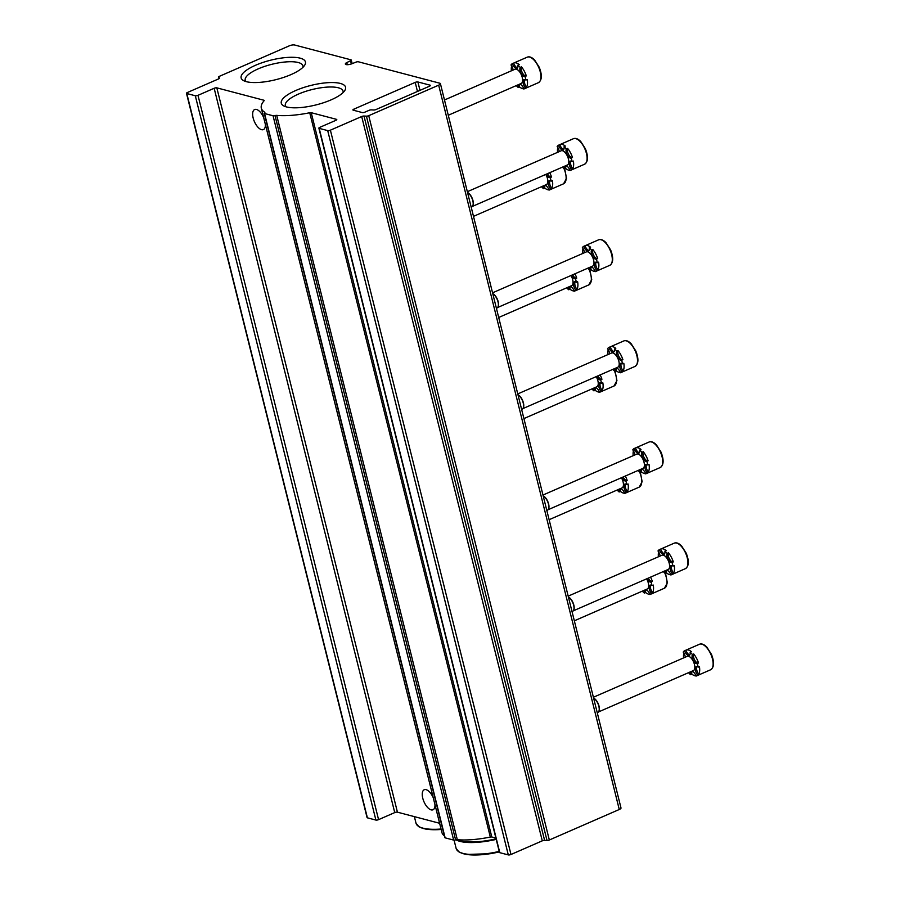<?xml version="1.0" encoding="UTF-8"?>
<svg xmlns="http://www.w3.org/2000/svg" width="900" height="900" viewBox="0 0 900 900"><rect width="100%" height="100%" fill="white"/><g stroke="black" fill="none" stroke-linecap="round" stroke-linejoin="round"><path stroke-width="1.35" d="M294.615 45A3.982 1.204 -14 0 0 289.249 45.855L219.319 76.354A1.991 0.608 -14 0 0 218.453 77.119A1.991 0.608 -14 0 0 218.52 77.231A482.085 146.565 -14 0 0 219.442 77.996A1.991 0.608 -14 0 1 219.521 78.12A1.991 0.608 -14 0 1 218.655 78.874L187.346 92.531A1.991 0.608 -14 0 0 186.48 93.296A1.991 0.608 -14 0 0 186.795 93.521L195.3 95.76A1.991 0.608 -14 0 0 197.989 95.332L214.155 88.279A1.991 0.608 -14 0 1 216.833 87.851L263.891 100.237A1.991 0.608 -14 0 1 264.206 100.462A1.991 0.608 -14 0 1 264.105 100.733A53.696 16.324 -14 0 0 261.326 108.169A53.696 16.324 -14 0 0 264.735 112.23A1.991 0.608 -14 0 1 264.87 112.376A1.991 0.608 -14 0 1 264.544 112.837A1.991 0.608 -14 0 0 264.229 113.299A1.991 0.608 -14 0 0 264.544 113.524L273.049 115.763A1.991 0.608 -14 0 0 275.017 115.594A1.991 0.608 -14 0 1 276.716 115.38A53.696 16.324 -14 0 0 309.735 112.748A1.991 0.608 -14 0 1 311.22 112.691L336.476 119.34A1.991 0.608 -14 0 1 336.791 119.565A1.991 0.608 -14 0 1 335.925 120.319L319.748 127.373A1.991 0.608 -14 0 0 318.881 128.138A1.991 0.608 -14 0 0 319.196 128.362L327.701 130.601A1.991 0.608 -14 0 0 330.39 130.174L361.688 116.516A1.991 0.608 -14 0 1 364.005 116.044A482.085 146.565 -14 0 0 366.424 116.156A1.991 0.608 -14 0 0 368.73 115.684L438.671 85.174A3.982 1.204 -14 0 0 440.404 83.655A3.982 1.204 -14 0 0 439.774 83.205L358.425 61.796A1.991 0.608 -14 0 0 355.894 62.156L351.63 63.855A4.635 1.406 -14 0 1 345.353 64.046A4.635 1.406 -14 0 1 346.759 62.572L350.55 60.75A1.991 0.608 -14 0 0 351.281 60.053A1.991 0.608 -14 0 0 350.966 59.828L294.615 45M186.48 93.296L367.076 817.605A1.991 0.608 -14 0 0 367.391 817.83L375.896 820.069A1.991 0.608 -14 0 0 378.574 819.641L394.74 812.587L214.155 88.279M439.616 823.275L397.429 812.171A1.991 0.608 -14 0 0 394.74 812.587M433.26 797.771A10.935 5.051 -113.6 0 0 424.238 789.739A10.935 5.051 -113.6 0 0 423.293 800.01A10.935 5.051 -113.6 0 0 431.134 809.876A10.935 5.051 -113.6 0 0 432.99 809.786A10.935 5.051 -113.6 0 0 434.97 804.645M263.666 117.585A10.935 5.051 -113.6 0 0 254.644 109.541A10.935 5.051 -113.6 0 0 253.699 119.812A10.935 5.051 -113.6 0 0 261.54 129.679A10.935 5.051 -113.6 0 0 263.396 129.6A10.935 5.051 -113.6 0 0 265.376 124.448M261.326 108.169L441.911 832.489A53.696 16.324 -14 0 0 444.397 835.92M264.229 113.299L444.825 837.619A1.991 0.608 -14 0 0 445.14 837.844L453.645 840.082A1.991 0.608 -14 0 0 455.603 839.903L275.017 115.594M495.9 838.08L491.805 837.011A1.991 0.608 -14 0 0 490.331 837.056A53.696 16.324 -14 0 1 457.312 839.689A1.991 0.608 -14 0 0 455.603 839.903M318.881 128.138L499.478 852.457A1.991 0.608 -14 0 0 499.793 852.671L508.298 854.91A1.991 0.608 -14 0 0 510.975 854.494L542.284 840.836L361.688 116.516M440.404 83.655L621 807.964A3.982 1.204 -14 0 1 619.268 809.494L549.326 839.992A1.991 0.608 -14 0 1 547.02 840.476A482.085 146.565 -14 0 1 544.601 840.364A1.991 0.608 -14 0 0 542.284 840.836M347.287 64.699L346.759 62.572M415.215 82.395L353.767 109.192A1.991 0.608 -14 0 0 352.901 109.946A1.991 0.608 -14 0 0 353.216 110.171L362.261 112.556A1.991 0.608 -14 0 0 364.939 112.129L369.011 110.351A1.991 0.608 -14 0 1 371.34 109.879A461.396 140.276 -14 0 0 373.725 109.991A1.991 0.608 -14 0 0 376.043 109.519L429.57 86.175A1.991 0.608 -14 0 0 430.436 85.41A1.991 0.608 -14 0 0 430.121 85.185L417.892 81.968A1.991 0.608 -14 0 0 415.215 82.395L417.465 91.451M291.015 74.587A33.142 10.08 -14 0 0 304.537 65.441A33.142 10.08 -14 0 0 270.855 60.142A33.142 10.08 -14 0 0 243.596 80.64A33.142 10.08 -14 0 0 291.015 74.587M331.144 99.844A33.142 10.08 -14 0 0 344.678 90.698A33.142 10.08 -14 0 0 310.984 85.41A33.142 10.08 -14 0 0 283.725 105.896A33.142 10.08 -14 0 0 331.144 99.844M343.035 92.61A29.734 9.045 -14 0 0 343.058 91.136A29.734 9.045 -14 0 0 312.019 89.561A29.734 9.045 -14 0 0 285.356 105.525A29.734 9.045 -14 0 0 286.065 106.819M302.906 67.354A29.734 9.045 -14 0 0 302.929 65.869A29.734 9.045 -14 0 0 271.89 64.294A29.734 9.045 -14 0 0 245.227 80.258A29.734 9.045 -14 0 0 245.936 81.551M516.308 85.579A13.916 6.435 66.4 0 0 518.288 87.536L519.581 86.974A13.916 6.435 -113.6 0 0 523.778 88.796M524.756 88.616A13.916 6.435 -113.6 0 0 524.959 88.538A13.916 6.435 -113.6 0 0 525.15 88.448L523.856 89.01A13.916 6.435 66.4 0 0 525.217 87.683L526.511 87.12A5.299 2.453 66.4 0 1 524.767 79.538M519.581 86.974A5.299 2.453 66.4 0 1 519.93 84.274M526.511 87.12A13.916 6.435 -113.6 0 0 527.209 79.515L525.915 80.078A13.916 6.435 66.4 0 0 525.026 76.478L526.32 75.915A5.299 2.453 66.4 0 1 522.394 72.844A5.299 2.453 66.4 0 1 521.449 66.847A13.916 6.435 -113.6 0 1 526.32 75.915M517.567 67.849A5.299 2.453 66.4 0 1 513.63 63.113A13.916 6.435 -113.6 0 1 513.832 63.011A13.916 6.435 -113.6 0 1 519.199 64.575L517.905 65.138A13.916 6.435 66.4 0 1 520.155 67.41L521.449 66.847M511.639 65.959A13.916 6.435 -113.6 0 0 511.402 70.796M513.09 70.065A5.299 2.453 66.4 0 0 510.986 65.002A13.916 6.435 66.4 0 1 512.336 63.675L513.63 63.113M518.288 87.536A5.299 2.453 66.4 0 1 519.188 84.341A5.299 2.453 66.4 0 1 523.856 89.01M525.217 87.683A5.299 2.453 66.4 0 1 524.036 79.605A5.299 2.453 66.4 0 1 525.915 80.078M525.026 76.478A5.299 2.453 66.4 0 1 521.1 73.406A5.299 2.453 66.4 0 1 520.155 67.41M517.905 65.138A5.299 2.453 66.4 0 1 517.016 68.332A5.299 2.453 66.4 0 1 512.336 63.675M444.476 99.99L515.002 69.233A7.751 3.578 66.4 0 1 522.248 77.434A7.751 3.578 66.4 0 1 521.201 83.453L448.279 115.256M541.519 186.694A13.916 6.435 66.4 0 0 543.499 188.651L544.793 188.089A13.916 6.435 -113.6 0 0 548.989 189.9M549.967 189.72A13.916 6.435 -113.6 0 0 550.17 189.641A13.916 6.435 -113.6 0 0 550.361 189.551L549.067 190.114A13.916 6.435 66.4 0 0 550.429 188.786L551.722 188.224A5.299 2.453 66.4 0 1 549.979 180.641M544.793 188.089A5.299 2.453 66.4 0 1 545.13 185.377M551.722 188.224A13.916 6.435 -113.6 0 0 552.42 180.63L551.126 181.192A13.916 6.435 66.4 0 0 550.238 177.593L551.531 177.03A5.299 2.453 66.4 0 1 547.459 173.678M551.531 177.03A13.916 6.435 -113.6 0 0 549.731 172.688M543.499 188.651A5.299 2.453 66.4 0 1 544.399 185.456A5.299 2.453 66.4 0 1 549.067 190.114M550.429 188.786A5.299 2.453 66.4 0 1 549.236 180.72A5.299 2.453 66.4 0 1 551.126 181.192M550.238 177.593A5.299 2.453 66.4 0 1 546.165 174.24M545.783 174.409A7.751 3.578 66.4 0 1 547.459 178.537A7.751 3.578 66.4 0 1 546.413 184.556L473.49 216.36M566.73 287.809A13.916 6.435 66.4 0 0 568.71 289.766L570.004 289.192A13.916 6.435 -113.6 0 0 574.2 291.015M575.179 290.835A13.916 6.435 -113.6 0 0 575.381 290.756A13.916 6.435 -113.6 0 0 575.572 290.666L574.279 291.229A13.916 6.435 66.4 0 0 575.629 289.901L576.923 289.339A5.299 2.453 66.4 0 1 575.19 281.756M570.004 289.192A5.299 2.453 66.4 0 1 570.341 286.493M576.923 289.339A13.916 6.435 -113.6 0 0 577.631 281.734L576.337 282.296A13.916 6.435 66.4 0 0 575.438 278.696L576.731 278.134A5.299 2.453 66.4 0 1 572.67 274.793M576.731 278.134A13.916 6.435 -113.6 0 0 574.942 273.803M568.71 289.766A5.299 2.453 66.4 0 1 569.61 286.571A5.299 2.453 66.4 0 1 574.279 291.229M575.629 289.901A5.299 2.453 66.4 0 1 574.447 281.824A5.299 2.453 66.4 0 1 576.337 282.296M575.438 278.696A5.299 2.453 66.4 0 1 571.376 275.355M570.994 275.524A7.751 3.578 66.4 0 1 572.67 279.653A7.751 3.578 66.4 0 1 571.624 285.671L498.701 317.475M591.941 388.912A13.916 6.435 66.4 0 0 593.921 390.87L595.215 390.308A13.916 6.435 -113.6 0 0 599.411 392.119M600.39 391.939A13.916 6.435 -113.6 0 0 600.592 391.86A13.916 6.435 -113.6 0 0 600.784 391.77L599.49 392.332A13.916 6.435 66.4 0 0 600.84 391.016L602.134 390.442A5.299 2.453 66.4 0 1 600.401 382.86M595.215 390.308A5.299 2.453 66.4 0 1 595.553 387.596M602.134 390.442A13.916 6.435 -113.6 0 0 602.842 382.849L601.549 383.411A13.916 6.435 66.4 0 0 600.649 379.811L601.942 379.249A5.299 2.453 66.4 0 1 597.881 375.896M601.942 379.249A13.916 6.435 -113.6 0 0 600.154 374.906M593.921 390.87A5.299 2.453 66.4 0 1 594.821 387.675A5.299 2.453 66.4 0 1 599.49 392.332M600.84 391.016A5.299 2.453 66.4 0 1 599.659 382.939A5.299 2.453 66.4 0 1 601.549 383.411M600.649 379.811A5.299 2.453 66.4 0 1 596.587 376.459M596.205 376.627A7.751 3.578 66.4 0 1 597.881 380.756A7.751 3.578 66.4 0 1 596.835 386.775L523.913 418.579M617.141 490.027A13.916 6.435 66.4 0 0 619.133 491.985L620.426 491.423A13.916 6.435 -113.6 0 0 624.623 493.234M625.601 493.054A13.916 6.435 -113.6 0 0 625.793 492.975A13.916 6.435 -113.6 0 0 625.995 492.885L624.701 493.447A13.916 6.435 66.4 0 0 626.051 492.12L627.345 491.558A5.299 2.453 66.4 0 1 625.601 483.975M620.426 491.423A5.299 2.453 66.4 0 1 620.764 488.711M627.345 491.558A13.916 6.435 -113.6 0 0 628.054 483.952L626.76 484.515A13.916 6.435 66.4 0 0 625.86 480.915L627.154 480.353A5.299 2.453 66.4 0 1 623.092 477.011M627.154 480.353A13.916 6.435 -113.6 0 0 625.354 476.021M619.133 491.985A5.299 2.453 66.4 0 1 620.021 488.79A5.299 2.453 66.4 0 1 624.701 493.447M626.051 492.12A5.299 2.453 66.4 0 1 624.87 484.054A5.299 2.453 66.4 0 1 626.76 484.515M625.86 480.915A5.299 2.453 66.4 0 1 621.799 477.574M621.416 477.743A7.751 3.578 66.4 0 1 623.081 481.871A7.751 3.578 66.4 0 1 622.035 487.89L549.124 519.694M642.352 591.131A13.916 6.435 66.4 0 0 644.344 593.089L645.637 592.526A13.916 6.435 -113.6 0 0 649.834 594.337M650.812 594.169A13.916 6.435 -113.6 0 0 651.004 594.09A13.916 6.435 -113.6 0 0 651.206 593.989L649.913 594.551A13.916 6.435 66.4 0 0 651.262 593.235L652.556 592.673A5.299 2.453 66.4 0 1 650.812 585.079M645.637 592.526A5.299 2.453 66.4 0 1 645.975 589.815M652.556 592.673A13.916 6.435 -113.6 0 0 653.265 585.067L651.971 585.63A13.916 6.435 66.4 0 0 651.071 582.03L652.365 581.467A5.299 2.453 66.4 0 1 648.293 578.115M652.365 581.467A13.916 6.435 -113.6 0 0 650.565 577.125M644.344 593.089A5.299 2.453 66.4 0 1 645.232 589.894A5.299 2.453 66.4 0 1 649.913 594.551M651.262 593.235A5.299 2.453 66.4 0 1 650.081 585.158A5.299 2.453 66.4 0 1 651.971 585.63M651.071 582.03A5.299 2.453 66.4 0 1 646.999 578.689M646.627 578.846A7.751 3.578 66.4 0 1 648.293 582.975A7.751 3.578 66.4 0 1 647.246 588.994L574.335 620.809M562.477 167.13A13.916 6.435 66.4 0 0 564.457 169.088L565.751 168.525A13.916 6.435 -113.6 0 0 569.947 170.336M570.926 170.156A13.916 6.435 -113.6 0 0 571.129 170.078A13.916 6.435 -113.6 0 0 571.32 169.987L570.026 170.55A13.916 6.435 66.4 0 0 571.387 169.234L572.681 168.66A5.299 2.453 66.4 0 1 570.938 161.078M565.751 168.525A5.299 2.453 66.4 0 1 566.089 165.814M572.681 168.66A13.916 6.435 -113.6 0 0 573.379 161.066L572.085 161.629A13.916 6.435 66.4 0 0 571.196 158.029L572.479 157.466A5.299 2.453 66.4 0 1 568.564 154.384A5.299 2.453 66.4 0 1 567.619 148.399A13.916 6.435 -113.6 0 1 572.479 157.466M563.738 149.389A5.299 2.453 66.4 0 1 559.8 144.653A13.916 6.435 -113.6 0 1 559.991 144.562A13.916 6.435 -113.6 0 1 565.369 146.115L564.075 146.689A13.916 6.435 66.4 0 1 566.325 148.961L567.619 148.399M557.809 147.499A13.916 6.435 -113.6 0 0 557.561 152.347M559.26 151.605A5.299 2.453 66.4 0 0 557.156 146.542A13.916 6.435 66.4 0 1 558.506 145.215L559.8 144.653M564.457 169.088A5.299 2.453 66.4 0 1 565.358 165.893A5.299 2.453 66.4 0 1 570.026 170.55M571.387 169.234A5.299 2.453 66.4 0 1 570.195 161.156A5.299 2.453 66.4 0 1 572.085 161.629M571.196 158.029A5.299 2.453 66.4 0 1 567.27 154.958A5.299 2.453 66.4 0 1 566.325 148.961M564.075 146.689A5.299 2.453 66.4 0 1 563.175 149.884A5.299 2.453 66.4 0 1 558.506 145.215M467.348 191.7L561.173 150.773A7.751 3.578 66.4 0 1 568.418 158.974A7.751 3.578 66.4 0 1 567.371 164.993L472.399 206.415M471.195 207.157L471.735 206.933A7.954 3.679 -113.6 0 0 472.601 206.145A7.954 3.679 -113.6 0 0 472.275 199.046A7.954 3.679 -113.6 0 0 467.584 192.645M472.68 205.999A7.751 3.578 -113.6 0 0 472.781 205.864A7.751 3.578 -113.6 0 0 472.354 198.664A7.751 3.578 -113.6 0 0 467.55 192.521M587.689 268.245A13.916 6.435 66.4 0 0 589.669 270.202L590.962 269.629A13.916 6.435 -113.6 0 0 595.159 271.451M596.137 271.271A13.916 6.435 -113.6 0 0 596.34 271.192A13.916 6.435 -113.6 0 0 596.531 271.102L595.238 271.665A13.916 6.435 66.4 0 0 596.587 270.338L597.881 269.775A5.299 2.453 66.4 0 1 596.149 262.192M590.962 269.629A5.299 2.453 66.4 0 1 591.3 266.929M597.881 269.775A13.916 6.435 -113.6 0 0 598.59 262.17L597.296 262.733A13.916 6.435 66.4 0 0 596.396 259.132L597.69 258.57A5.299 2.453 66.4 0 1 593.764 255.499A5.299 2.453 66.4 0 1 592.83 249.502A13.916 6.435 -113.6 0 1 597.69 258.57M588.949 250.504A5.299 2.453 66.4 0 1 585.011 245.768A13.916 6.435 -113.6 0 1 585.202 245.666A13.916 6.435 -113.6 0 1 590.58 247.23L589.286 247.792A13.916 6.435 66.4 0 1 591.536 250.065L592.83 249.502M583.02 248.614A13.916 6.435 -113.6 0 0 582.773 253.463M584.471 252.72A5.299 2.453 66.4 0 0 582.367 247.657A13.916 6.435 66.4 0 1 583.717 246.33L585.011 245.768M589.669 270.202A5.299 2.453 66.4 0 1 590.569 267.007A5.299 2.453 66.4 0 1 595.238 271.665M596.587 270.338A5.299 2.453 66.4 0 1 595.406 262.271A5.299 2.453 66.4 0 1 597.296 262.733M596.396 259.132A5.299 2.453 66.4 0 1 592.481 256.061A5.299 2.453 66.4 0 1 591.536 250.065M589.286 247.792A5.299 2.453 66.4 0 1 588.386 250.987A5.299 2.453 66.4 0 1 583.717 246.33M492.559 292.815L586.373 251.888A7.751 3.578 66.4 0 1 593.629 260.089A7.751 3.578 66.4 0 1 592.582 266.108L497.61 307.53M496.406 308.272L496.946 308.036A7.954 3.679 -113.6 0 0 497.801 307.26A7.954 3.679 -113.6 0 0 497.486 300.161A7.954 3.679 -113.6 0 0 492.784 293.749M497.891 307.114A7.751 3.578 -113.6 0 0 497.981 306.979A7.751 3.578 -113.6 0 0 497.565 299.779A7.751 3.578 -113.6 0 0 492.761 293.636M612.889 369.349A13.916 6.435 66.4 0 0 614.88 371.306L616.174 370.744A13.916 6.435 -113.6 0 0 620.37 372.555M621.349 372.386A13.916 6.435 -113.6 0 0 621.551 372.308A13.916 6.435 -113.6 0 0 621.742 372.206L620.449 372.769A13.916 6.435 66.4 0 0 621.799 371.452L623.092 370.879A5.299 2.453 66.4 0 1 621.36 363.296M616.174 370.744A5.299 2.453 66.4 0 1 616.511 368.032M623.092 370.879A13.916 6.435 -113.6 0 0 623.801 363.285L622.508 363.848A13.916 6.435 66.4 0 0 621.607 360.248L622.901 359.685A5.299 2.453 66.4 0 1 618.975 356.614A5.299 2.453 66.4 0 1 618.041 350.618A13.916 6.435 -113.6 0 1 622.901 359.685M614.16 351.608A5.299 2.453 66.4 0 1 610.222 346.871A13.916 6.435 -113.6 0 1 610.414 346.781A13.916 6.435 -113.6 0 1 615.791 348.345L614.498 348.907A13.916 6.435 66.4 0 1 616.748 351.18L618.041 350.618M608.231 349.729A13.916 6.435 -113.6 0 0 607.984 354.566M609.683 353.824A5.299 2.453 66.4 0 0 607.567 348.761A13.916 6.435 66.4 0 1 608.929 347.434L610.222 346.871M614.88 371.306A5.299 2.453 66.4 0 1 615.78 368.111A5.299 2.453 66.4 0 1 620.449 372.769M621.799 371.452A5.299 2.453 66.4 0 1 620.617 363.375A5.299 2.453 66.4 0 1 622.508 363.848M621.607 360.248A5.299 2.453 66.4 0 1 617.681 357.176A5.299 2.453 66.4 0 1 616.748 351.18M614.498 348.907A5.299 2.453 66.4 0 1 613.597 352.103A5.299 2.453 66.4 0 1 608.929 347.434M517.759 393.919L611.584 352.991A7.751 3.578 66.4 0 1 618.84 361.192A7.751 3.578 66.4 0 1 617.794 367.211L522.821 408.634M521.618 409.376L522.146 409.151A7.954 3.679 -113.6 0 0 523.012 408.364A7.954 3.679 -113.6 0 0 522.697 401.276A7.954 3.679 -113.6 0 0 517.995 394.864M523.102 408.218A7.751 3.578 -113.6 0 0 523.192 408.082A7.751 3.578 -113.6 0 0 522.776 400.894A7.751 3.578 -113.6 0 0 517.972 394.74M638.1 470.464A13.916 6.435 66.4 0 0 640.091 472.421L641.385 471.859A13.916 6.435 -113.6 0 0 645.581 473.67M646.56 473.49A13.916 6.435 -113.6 0 0 646.751 473.411A13.916 6.435 -113.6 0 0 646.954 473.321L645.66 473.884A13.916 6.435 66.4 0 0 647.01 472.556L648.304 471.994A5.299 2.453 66.4 0 1 646.56 464.411M641.385 471.859A5.299 2.453 66.4 0 1 641.722 469.147M648.304 471.994A13.916 6.435 -113.6 0 0 649.012 464.389L647.719 464.951A13.916 6.435 66.4 0 0 646.819 461.351L648.113 460.789A5.299 2.453 66.4 0 1 644.186 457.718A5.299 2.453 66.4 0 1 643.252 451.721A13.916 6.435 -113.6 0 1 648.113 460.789M639.36 452.723A5.299 2.453 66.4 0 1 635.434 447.986A13.916 6.435 -113.6 0 1 635.625 447.896A13.916 6.435 -113.6 0 1 641.002 449.449L639.709 450.011A13.916 6.435 66.4 0 1 641.959 452.284L643.252 451.721M633.442 450.832A13.916 6.435 -113.6 0 0 633.195 455.681M634.883 454.939A5.299 2.453 66.4 0 0 632.779 449.876A13.916 6.435 66.4 0 1 634.14 448.549L635.434 447.986M640.091 472.421A5.299 2.453 66.4 0 1 640.98 469.226A5.299 2.453 66.4 0 1 645.66 473.884M647.01 472.556A5.299 2.453 66.4 0 1 645.829 464.49A5.299 2.453 66.4 0 1 647.719 464.951M646.819 461.351A5.299 2.453 66.4 0 1 642.893 458.28A5.299 2.453 66.4 0 1 641.959 452.284M639.709 450.011A5.299 2.453 66.4 0 1 638.809 453.206A5.299 2.453 66.4 0 1 634.14 448.549M542.97 495.034L636.795 454.106A7.751 3.578 66.4 0 1 644.04 462.308A7.751 3.578 66.4 0 1 642.994 468.326L548.033 509.749M546.829 510.491L547.358 510.255A7.954 3.679 -113.6 0 0 548.224 509.479A7.954 3.679 -113.6 0 0 547.909 502.38A7.954 3.679 -113.6 0 0 543.206 495.968M548.314 509.332A7.751 3.578 -113.6 0 0 548.404 509.197A7.751 3.578 -113.6 0 0 547.988 501.998A7.751 3.578 -113.6 0 0 543.184 495.855M663.311 571.567A13.916 6.435 66.4 0 0 665.303 573.525L666.596 572.962A13.916 6.435 -113.6 0 0 670.793 574.774M671.771 574.605A13.916 6.435 -113.6 0 0 671.962 574.526A13.916 6.435 -113.6 0 0 672.165 574.425L670.871 574.999A13.916 6.435 66.4 0 0 672.221 573.671L673.515 573.109A5.299 2.453 66.4 0 1 671.771 565.515M666.596 572.962A5.299 2.453 66.4 0 1 666.934 570.262M673.515 573.109A13.916 6.435 -113.6 0 0 674.224 565.504L672.93 566.066A13.916 6.435 66.4 0 0 672.03 562.466L673.324 561.904A5.299 2.453 66.4 0 1 669.398 558.832A5.299 2.453 66.4 0 1 668.464 552.836A13.916 6.435 -113.6 0 1 673.324 561.904M664.571 553.826A5.299 2.453 66.4 0 1 660.645 549.09A13.916 6.435 -113.6 0 1 660.836 549A13.916 6.435 -113.6 0 1 666.214 550.564L664.92 551.126A13.916 6.435 66.4 0 1 667.17 553.399L668.464 552.836M658.643 551.947A13.916 6.435 -113.6 0 0 658.406 556.785M660.094 556.054A5.299 2.453 66.4 0 0 657.99 550.98A13.916 6.435 66.4 0 1 659.351 549.664L660.645 549.09M665.303 573.525A5.299 2.453 66.4 0 1 666.191 570.33A5.299 2.453 66.4 0 1 670.871 574.999M672.221 573.671A5.299 2.453 66.4 0 1 671.04 565.594A5.299 2.453 66.4 0 1 672.93 566.066M672.03 562.466A5.299 2.453 66.4 0 1 668.104 559.395A5.299 2.453 66.4 0 1 667.17 553.399M664.92 551.126A5.299 2.453 66.4 0 1 664.02 554.321A5.299 2.453 66.4 0 1 659.351 549.664M568.181 596.137L662.006 555.221A7.751 3.578 66.4 0 1 669.251 563.423A7.751 3.578 66.4 0 1 668.205 569.43L573.244 610.864M572.04 611.595L572.569 611.37A7.954 3.679 -113.6 0 0 573.435 610.594A7.954 3.679 -113.6 0 0 573.109 603.495A7.954 3.679 -113.6 0 0 568.418 597.082M573.525 610.436A7.751 3.578 -113.6 0 0 573.615 610.301A7.751 3.578 -113.6 0 0 573.199 603.113A7.751 3.578 -113.6 0 0 568.384 596.97M688.523 672.683A13.916 6.435 66.4 0 0 690.502 674.64L691.796 674.077A13.916 6.435 -113.6 0 0 695.992 675.889M696.971 675.709A13.916 6.435 -113.6 0 0 697.174 675.63A13.916 6.435 -113.6 0 0 697.365 675.54L696.071 676.102A13.916 6.435 66.4 0 0 697.433 674.775L698.726 674.212A5.299 2.453 66.4 0 1 696.982 666.63M691.796 674.077A5.299 2.453 66.4 0 1 692.145 671.366M698.726 674.212A13.916 6.435 -113.6 0 0 699.424 666.607L698.141 667.17A13.916 6.435 66.4 0 0 697.241 663.581L698.535 663.008A5.299 2.453 66.4 0 1 694.609 659.936A5.299 2.453 66.4 0 1 693.675 653.94A13.916 6.435 -113.6 0 1 698.535 663.008M689.783 654.941A5.299 2.453 66.4 0 1 685.845 650.205A13.916 6.435 -113.6 0 1 686.048 650.115A13.916 6.435 -113.6 0 1 691.414 651.668L690.12 652.23A13.916 6.435 66.4 0 1 692.381 654.502L693.675 653.94M683.854 653.051A13.916 6.435 -113.6 0 0 683.617 657.9M685.305 657.158A5.299 2.453 66.4 0 0 683.201 652.095A13.916 6.435 66.4 0 1 684.551 650.768L685.845 650.205M690.502 674.64A5.299 2.453 66.4 0 1 691.403 671.445A5.299 2.453 66.4 0 1 696.071 676.102M697.433 674.775A5.299 2.453 66.4 0 1 696.251 666.709A5.299 2.453 66.4 0 1 698.141 667.17M697.241 663.581A5.299 2.453 66.4 0 1 693.315 660.499A5.299 2.453 66.4 0 1 692.381 654.502M690.12 652.23A5.299 2.453 66.4 0 1 689.231 655.425A5.299 2.453 66.4 0 1 684.551 650.768M593.393 697.252L687.217 656.325A7.751 3.578 66.4 0 1 694.462 664.526A7.751 3.578 66.4 0 1 693.416 670.545L598.444 711.967M597.251 712.71L597.78 712.474A7.954 3.679 -113.6 0 0 598.646 711.697A7.954 3.679 -113.6 0 0 598.32 704.599A7.954 3.679 -113.6 0 0 593.629 698.186M598.736 711.551A7.751 3.578 -113.6 0 0 598.826 711.416A7.751 3.578 -113.6 0 0 598.41 704.216A7.751 3.578 -113.6 0 0 593.595 698.074M456.019 839.801A43.751 13.297 -14 0 0 496.226 839.396M456.716 839.7A43.751 13.297 -14 0 0 496.08 838.845M218.903 78.761L218.52 77.231M367.391 817.83L186.795 93.521M375.896 820.069L195.3 95.76M378.574 819.641L197.989 95.332M397.429 812.171L216.833 87.851M264.037 100.811L263.891 100.237M445.14 837.844L264.544 113.524M453.645 840.082L273.049 115.763M457.312 839.689L276.716 115.38M490.331 837.056L309.735 112.748M491.805 837.011L311.22 112.691M336.611 119.903L336.476 119.34M499.793 852.671L319.196 128.362M508.298 854.91L327.701 130.601M510.975 854.494L330.39 130.174M544.601 840.364L364.005 116.044M547.02 840.476L366.424 116.156M549.326 839.992L368.73 115.684M619.268 809.494L438.671 85.174M351.349 63.956L350.55 60.75M354.071 110.396L353.767 109.192M419.985 90.349L417.892 81.968M430.267 85.759L430.121 85.185M527.243 57.161C529.47 56.306 531.911 57.251 534.6 59.996L539.257 67.275C542.273 75.139 541.98 80.269 538.38 82.688A13.916 6.435 -113.6 0 0 538.706 67.354A13.916 6.435 -113.6 0 0 527.243 57.161L513.832 63.011M564.716 168.975L566.516 178.403L563.591 183.791A13.916 6.435 -113.6 0 0 564.03 168.716M589.928 270.09L591.716 279.506L588.803 284.906A13.916 6.435 -113.6 0 0 589.241 269.831M615.127 371.194L616.928 380.621L614.002 386.01A13.916 6.435 -113.6 0 0 614.441 370.935M640.339 472.309L642.139 481.725L639.214 487.125A13.916 6.435 -113.6 0 0 639.653 472.05M665.55 573.413L667.35 582.84L664.425 588.229A13.916 6.435 -113.6 0 0 664.864 573.154M573.413 138.713C575.629 137.858 578.081 138.803 580.77 141.536L585.428 148.826C588.442 156.69 588.15 161.82 584.55 164.227A13.916 6.435 -113.6 0 0 584.876 148.894A13.916 6.435 -113.6 0 0 573.413 138.713L559.991 144.562M598.624 239.816C600.84 238.961 603.293 239.906 605.981 242.651L610.639 249.941C613.654 257.794 613.361 262.935 609.761 265.343A13.916 6.435 -113.6 0 0 610.087 250.009A13.916 6.435 -113.6 0 0 598.624 239.816L585.202 245.666M623.835 340.931C626.051 340.076 628.504 341.021 631.192 343.766L635.85 351.045C638.865 358.909 638.572 364.039 634.961 366.446A13.916 6.435 -113.6 0 0 635.299 351.113A13.916 6.435 -113.6 0 0 623.835 340.931L610.414 346.781M649.046 442.035C651.262 441.18 653.715 442.125 656.404 444.87L661.061 452.16C664.065 460.012 663.773 465.154 660.173 467.561A13.916 6.435 -113.6 0 0 660.499 452.228A13.916 6.435 -113.6 0 0 649.046 442.035L635.625 447.896M674.258 543.15C676.474 542.295 678.926 543.24 681.604 545.985L686.261 553.264C689.276 561.127 688.984 566.257 685.384 568.665A13.916 6.435 -113.6 0 0 685.71 553.342A13.916 6.435 -113.6 0 0 674.258 543.15L660.836 549M699.469 644.254C701.685 643.41 704.137 644.355 706.815 647.089L711.472 654.379C714.488 662.231 714.195 667.373 710.595 669.78A13.916 6.435 -113.6 0 0 710.921 654.446A13.916 6.435 -113.6 0 0 699.469 644.254L686.048 650.115M459.855 852.266A42.953 13.061 -14 0 0 499.343 851.906M499.354 851.94L490.343 853.695L466.256 854.46L459.214 852.188L456.142 848.464A43.751 13.297 -14 0 0 499.219 851.411M419.726 826.999A42.953 13.061 -14 0 0 441.157 829.474M441.18 829.53L426.127 829.204L419.085 826.92L416.014 823.207A43.751 13.297 -14 0 0 441.045 829.012M218.857 78.784L218.453 77.119M352.181 63.641L351.281 60.053M538.38 82.688L524.959 88.538M563.591 183.791L550.17 189.641M588.803 284.906L575.381 290.756M614.002 386.01L600.592 391.86M639.214 487.125L625.793 492.975M664.425 588.229L651.004 594.09M584.55 164.227L571.129 170.078M609.761 265.343L596.34 271.192M634.961 366.446L621.551 372.308M660.173 467.561L646.751 473.411M685.384 568.665L671.962 574.526M710.595 669.78L697.174 675.63M456.142 848.464L454.072 840.127M416.014 823.207L414.371 816.626"/></g></svg>
